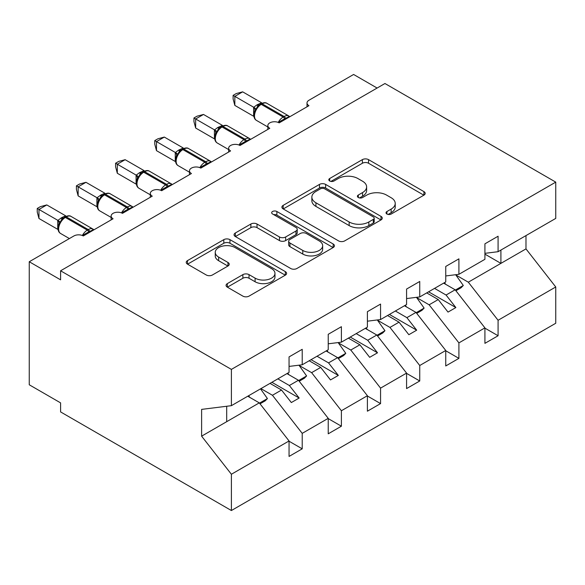 <?xml version="1.0" encoding="UTF-8"?>
<svg xmlns="http://www.w3.org/2000/svg" width="585" height="585" viewBox="0 0 585 585"><rect width="100%" height="100%" fill="white"/><g stroke="black" fill="none" stroke-linecap="round" stroke-linejoin="round"><path stroke-width="0.88" d="M386.919 214.022A3.042 1.755 0 0 0 391.226 214.022L423.913 195.156A4.351 2.508 0 0 0 425.185 193.379A4.351 2.508 0 0 0 423.913 191.602L368.543 159.632A4.351 2.508 0 0 0 362.386 159.632L329.706 178.505A3.042 1.755 0 0 0 328.814 179.749A3.042 1.755 0 0 0 329.706 180.992A3.042 1.755 0 0 0 334.006 180.992L338.24 178.549A13.923 8.036 0 0 1 357.925 178.549L362.539 181.211A13.923 8.036 0 0 1 366.619 186.9A13.923 8.036 0 0 1 362.539 192.582L358.312 195.024A3.042 1.755 0 0 0 357.42 196.267A3.042 1.755 0 0 0 358.312 197.511A3.042 1.755 0 0 0 362.62 197.511L366.846 195.068A13.923 8.036 0 0 1 386.531 195.068L391.146 197.73A13.923 8.036 0 0 1 395.226 203.412A13.923 8.036 0 0 1 391.146 209.094L386.919 211.536A3.042 1.755 0 0 0 386.027 212.779A3.042 1.755 0 0 0 386.919 214.022L386.919 211.536M227.346 283.601A4.351 2.508 0 0 0 226.066 285.378A4.351 2.508 0 0 0 227.346 287.155L242.877 296.12A4.351 2.508 0 0 0 249.027 296.12L285.326 275.162A4.351 2.508 0 0 0 286.606 273.385A4.351 2.508 0 0 0 285.326 271.615L229.956 239.645A4.351 2.508 0 0 0 223.806 239.645L187.507 260.603A4.351 2.508 0 0 0 186.235 262.38A4.351 2.508 0 0 0 187.507 264.157L206.271 274.987A4.351 2.508 0 0 0 212.421 274.987L227.96 266.021A4.351 2.508 0 0 0 229.232 264.245A4.351 2.508 0 0 0 227.96 262.468L218.651 257.093A11.634 6.72 0 0 1 215.243 252.34A11.634 6.72 0 0 1 222.432 246.139A11.634 6.72 0 0 1 235.111 247.594L271.564 268.639A11.634 6.72 0 0 1 274.972 273.385A11.634 6.72 0 0 1 267.791 279.593A11.634 6.72 0 0 1 255.104 278.138L249.027 274.628A4.351 2.508 0 0 0 242.877 274.628L227.346 283.601L227.346 287.155M484.921 253.342L498.084 251.696L555.75 218.41L555.75 182.125L384.952 83.516L60.591 270.789L60.591 279.835L29.25 261.744L73.907 235.96A6.647 3.839 0 0 1 83.311 235.96L113.08 218.768A6.647 3.839 0 0 1 111.135 216.055A6.647 3.839 0 0 1 115.238 212.509A6.647 3.839 0 0 1 122.484 213.342L152.254 196.15A6.647 3.839 0 0 1 150.308 193.438A6.647 3.839 0 0 1 154.411 189.891A6.647 3.839 0 0 1 161.657 190.725L191.434 173.533A6.647 3.839 0 0 1 189.481 170.82A6.647 3.839 0 0 1 193.591 167.273A6.647 3.839 0 0 1 200.83 168.107L230.607 150.915A6.647 3.839 0 0 1 228.655 148.202A6.647 3.839 0 0 1 232.764 144.656A6.647 3.839 0 0 1 240.004 145.489L269.78 128.298A6.647 3.839 0 0 1 267.835 125.585A6.647 3.839 0 0 1 271.937 122.038A6.647 3.839 0 0 1 279.184 122.872L308.953 105.68A6.647 3.839 180 0 1 307.008 102.967A6.647 3.839 180 0 1 308.953 100.254L353.611 74.471L377.113 88.043M555.75 182.125L231.389 369.398L60.591 270.789M338.547 240.888A4.351 2.508 0 0 0 344.697 240.888L380.996 219.931A4.351 2.508 0 0 0 382.276 218.154A4.351 2.508 0 0 0 380.996 216.377L325.626 184.414A4.351 2.508 0 0 0 319.476 184.414L283.177 205.364A4.351 2.508 0 0 0 281.904 207.141A4.351 2.508 0 0 0 283.177 208.918L338.547 240.888M273.78 214.68A3.042 1.755 0 0 1 276.873 215.112L276.873 211.492L333.165 243.996A4.351 2.508 0 0 1 334.437 245.773A4.351 2.508 0 0 1 333.165 247.55L296.866 268.508A4.351 2.508 0 0 1 290.716 268.508L235.338 236.537L235.338 232.984A4.351 2.508 0 0 0 234.066 234.761A4.351 2.508 0 0 0 235.338 236.537M235.338 232.984L250.877 224.018A4.351 2.508 0 0 1 257.027 224.018L279.484 236.983A4.351 2.508 0 0 0 285.634 236.983L295.944 231.031A4.351 2.508 0 0 0 297.217 229.254A4.351 2.508 0 0 0 295.944 227.477L272.566 213.978A3.042 1.755 0 0 1 271.674 212.735A3.042 1.755 0 0 1 273.553 211.112A3.042 1.755 0 0 1 276.873 211.492M231.389 369.398L231.389 405.676L289.056 372.382L289.056 356.916L302.218 349.311L302.218 364.784L289.056 366.422M302.218 364.784L328.229 349.764L328.229 334.298L341.391 326.693L341.391 342.166L328.229 343.805M341.391 342.166L367.402 327.147L367.402 311.681L380.564 304.076L380.564 319.549L367.402 321.187M380.564 319.549L406.575 304.529L406.575 289.063L419.737 281.465L419.737 296.931L406.575 298.569M419.737 296.931L445.748 281.911L445.748 266.446L458.911 258.848L458.911 274.314L445.748 275.952M289.056 441.229L302.218 448.827L302.218 433.361L328.229 418.341L298.452 380.257L286.935 373.603M260.925 388.623L272.442 395.27L302.218 433.361M328.229 418.611L341.391 426.209L341.391 410.743L367.402 395.723L337.625 357.64L326.108 350.985M299.147 365.457L311.615 372.652L341.391 410.743M367.402 395.994L380.564 403.599L380.564 388.126L406.575 373.106L376.806 335.022L365.281 328.368M338.32 342.839L350.788 350.035L380.564 388.126M406.575 373.376L419.737 380.981L419.737 365.508L445.748 350.488L415.979 312.405L404.462 305.75M377.493 320.222L389.968 327.417L419.737 365.508M445.748 350.759L458.911 358.364L458.911 342.89L484.921 327.871L484.921 343.344L498.084 335.746L498.084 320.273L555.75 286.979L555.75 323.256L231.389 510.529L60.591 411.92L60.591 402.875L29.25 384.776L29.25 261.744M416.666 297.604L429.141 304.807L458.911 342.89M498.084 251.696L498.084 236.23L484.921 243.828L484.921 259.301L458.911 274.314M484.921 328.148L498.084 335.746M455.839 274.987L468.314 282.189L498.084 320.273M231.389 405.676L201.613 409.383L201.613 436.161L259.279 402.868L247.762 396.221M259.279 402.868L289.056 440.958L289.056 456.432L302.218 448.827M341.391 426.209L328.229 433.814L328.229 418.341M380.564 403.599L367.402 411.197L367.402 395.723M419.737 380.981L406.575 388.579L406.575 373.106M458.911 358.364L445.748 365.961L445.748 350.488M201.613 436.161L231.389 474.252L289.056 440.958M231.389 474.252L231.389 510.529M272.442 395.27L281.531 390.027L291.33 402.553L299.162 398.034L289.363 385.5L298.452 380.257M270.014 383.372L281.531 390.027M277.846 378.853L289.363 385.5M311.615 372.652L320.704 367.409L330.503 379.936L338.335 375.416L328.543 362.883L337.625 357.64M309.187 360.755L320.704 367.409M317.019 356.236L328.543 362.883M350.788 350.035L359.877 344.792L369.676 357.318L377.508 352.799L367.716 340.265L376.806 335.022M348.36 338.137L359.877 344.792M356.199 333.618L367.716 340.265M389.968 327.417L399.05 322.174L408.849 334.708L416.681 330.181L406.889 317.648L415.979 312.405M387.533 315.527L399.05 322.174M395.372 311.001L406.889 317.648M429.141 304.807L438.231 299.557L448.022 312.09L455.861 307.564L446.062 295.03L455.152 289.787L484.921 327.871M426.706 292.909L438.231 299.557M434.545 288.383L446.062 295.03M455.152 289.787L443.635 283.14M468.314 282.189L525.981 248.896L555.75 286.979M484.921 254.139L500.906 263.367L500.906 250.073M525.981 235.594L525.981 248.896M226.688 421.69L226.688 406.261M428.593 291.82L455.861 307.564M389.413 314.438L416.681 330.181M350.239 337.055L377.508 352.799M311.066 359.673L338.335 375.416M271.893 382.29L299.162 398.034M388.133 214.454L391.146 212.713A13.923 8.036 0 0 0 395.226 207.031L395.226 203.412M366.619 186.9L366.619 190.513A13.923 8.036 0 0 1 362.539 196.202L359.526 197.935M423.854 195.185L368.543 163.252A4.351 2.508 0 0 0 362.386 163.252L330.92 181.423M380.937 219.967L325.626 188.026A4.351 2.508 0 0 0 319.476 188.026L283.235 208.955M373.31 219.397A3.042 1.755 0 0 0 374.203 218.154A3.042 1.755 0 0 0 373.31 216.911L324.704 188.853A3.042 1.755 0 0 0 320.397 188.853L315.937 191.427A13.923 8.036 0 0 0 311.856 197.108A13.923 8.036 0 0 0 315.937 202.79L349.157 221.971A13.923 8.036 0 0 0 368.85 221.971L373.31 219.397L373.31 223.017A3.042 1.755 0 0 0 374.203 221.773L374.203 218.154M311.856 197.108L311.856 200.728A13.923 8.036 0 0 0 315.937 206.41L315.937 202.79M373.31 223.017L368.85 225.591A13.923 8.036 0 0 1 349.157 225.591L315.937 206.41M235.397 236.567L250.877 227.631L250.877 224.018M297.217 229.254L297.217 232.874A4.351 2.508 0 0 1 295.944 234.651L285.634 240.596A4.351 2.508 0 0 1 279.484 240.596L257.027 227.631A4.351 2.508 0 0 0 250.877 227.631M276.873 215.112L333.106 247.579M302.789 250.431A11.634 6.72 0 0 0 315.469 251.886A11.634 6.72 0 0 0 322.649 245.685A11.634 6.72 0 0 0 319.242 240.932L306.401 233.517A4.351 2.508 0 0 0 300.251 233.517L289.941 239.47A4.351 2.508 0 0 0 288.668 241.239A4.351 2.508 0 0 0 289.941 243.016L302.789 250.431L302.789 254.051A11.634 6.72 0 0 0 315.469 255.506A11.634 6.72 0 0 0 322.649 249.298L322.649 245.685M288.668 241.239L288.668 244.859A4.351 2.508 0 0 0 289.941 246.636L289.941 243.016M302.789 254.051L289.941 246.636M274.972 273.385L274.972 277.005A11.634 6.72 0 0 1 267.791 283.213A11.634 6.72 0 0 1 255.104 281.758L249.027 278.248A4.351 2.508 0 0 0 242.877 278.248L227.404 287.184M215.243 252.34L215.243 255.959A11.634 6.72 0 0 0 218.651 260.713L218.651 257.093M227.901 266.051L218.651 260.713M285.268 275.199L229.956 243.265A4.351 2.508 0 0 0 223.806 243.265L187.566 264.186M444.49 282.643L445.675 284.317M455.649 274.723L463.298 285.48L455.364 290.058M463.298 285.48L461.104 287.74L455.898 290.745M279.235 122.843L278.899 121.987L285.524 118.324C287.527 117.541 288.69 116.817 289.005 116.152M234.834 105.41L233.115 98.982L233.115 95.37L234.834 96.364L242.673 91.845L261.583 102.755L256.727 105.022L253.744 107.282L234.834 96.364L234.834 105.41L253.605 116.247L253.605 107.201M261.071 103.721C263.74 102.499 265.7 102.382 266.943 103.355A9.528 5.499 120 0 0 262.182 103.83A2.216 1.28 -120 0 0 261.071 103.721L257.327 106.609L256.347 108.964L254.797 110.697C253.217 115.589 253.78 118.821 256.471 120.4L267.835 126.96M256.347 108.964L253.744 107.282M233.115 95.37L236.245 93.563L242.673 91.845M405.31 305.26L406.502 306.935M416.476 297.341L424.125 308.098L416.191 312.675M424.125 308.098L421.931 310.357L416.725 313.363M366.137 327.878L367.329 329.552M377.303 319.958L384.952 330.715L377.018 335.293M384.952 330.715L382.758 332.975L377.552 335.98M326.964 350.495L328.156 352.17M338.13 342.576L345.779 353.325L337.845 357.91M345.779 353.325L343.585 355.592L338.379 358.598M287.791 373.113L288.983 374.788M298.957 365.186L306.606 375.943L298.664 380.528M306.606 375.943L304.412 378.202L299.206 381.215M240.062 145.46L239.726 144.605L246.351 140.941C248.354 140.159 249.517 139.435 249.832 138.769M195.661 128.027L193.942 121.6L193.942 117.987L195.661 118.982L203.5 114.455L222.41 125.373L217.554 127.64L214.571 129.899L195.661 118.982L195.661 128.027L214.432 138.864L214.432 129.819M221.898 126.338C224.567 125.117 226.527 125 227.77 125.972A9.528 5.499 120 0 0 223.002 126.448A2.216 1.28 -120 0 0 221.898 126.338L218.154 129.226L217.174 131.581L215.624 133.314C214.044 138.206 214.6 141.438 217.298 143.018L228.655 149.577M217.174 131.581L214.571 129.899M193.942 117.987L197.072 116.181L203.5 114.455M200.889 168.07L200.553 167.222L207.178 163.559C209.181 162.776 210.344 162.052 210.658 161.387M156.487 150.645L154.769 144.217L154.769 140.605L156.487 141.599L164.319 137.073L183.237 147.99L178.381 150.257L175.398 152.517L156.487 141.599L156.487 150.645L175.259 161.482L175.259 152.436M182.725 148.956C185.394 147.734 187.354 147.61 188.597 148.59A9.528 5.499 120 0 0 183.829 149.065A2.216 1.28 -120 0 0 182.725 148.956L178.981 151.837L178.001 154.199L176.451 155.924C174.871 160.816 175.427 164.056 178.125 165.635L189.481 172.195M178.001 154.199L175.398 152.517M154.769 140.605L157.899 138.799L164.319 137.073M161.716 190.688L161.38 189.84L168.005 186.176C170.008 185.394 171.171 184.67 171.485 184.004M117.314 173.262L115.589 166.835L115.589 163.222L117.314 164.217L125.146 159.69L144.064 170.608L139.208 172.875L136.217 175.134L117.314 164.217L117.314 173.262L136.086 184.099L136.086 175.054M143.552 171.573C146.221 170.352 148.173 170.228 149.424 171.208A9.528 5.499 120 0 0 144.656 171.683A2.216 1.28 -120 0 0 143.552 171.573L139.808 174.454L138.828 176.816L137.278 178.542C135.698 183.434 136.254 186.673 138.952 188.253L150.308 194.812M138.828 176.816L136.217 175.134M115.589 163.222L118.718 161.416L125.146 159.69M122.543 213.306L122.199 212.457L128.832 208.794C130.835 208.011 131.991 207.287 132.312 206.615M78.141 195.88L76.416 189.452L76.416 185.84L78.141 186.834L85.973 182.308L104.883 193.225L100.971 194.951L97.044 197.752L78.141 186.834L78.141 195.88L96.905 206.717L96.905 197.671M104.371 194.183C107.048 192.97 109 192.845 110.251 193.825A9.528 5.499 120 0 0 105.483 194.293A2.216 1.28 -120 0 0 104.371 194.183L100.635 197.072L99.655 199.434L98.097 201.16C96.525 206.052 97.081 209.291 99.779 210.871L111.135 217.43M99.655 199.434L97.044 197.752M76.416 185.84L79.545 184.034L85.973 182.308M248.618 395.731L249.81 397.398M260.522 388.849L267.425 398.56L259.491 403.145M267.425 398.56L265.232 400.82L260.033 403.825M83.362 235.923L83.026 235.068L89.659 231.411C91.662 230.629 92.818 229.905 93.139 229.232M38.968 218.498L37.243 212.07L37.243 208.457L38.968 209.452L46.8 204.925L65.71 215.843L61.798 217.569L57.871 220.369L38.968 209.452L38.968 218.498L57.732 229.335L57.732 220.289M65.198 216.801C67.867 215.587 69.827 215.463 71.07 216.443A9.528 5.499 120 0 0 66.31 216.911A2.216 1.28 -120 0 0 65.198 216.801L61.462 219.689L60.474 222.051L58.924 223.777C57.345 228.669 57.908 231.909 60.606 233.488L69.396 238.563M60.474 222.051L57.871 220.369M37.243 208.457L40.372 206.651L46.8 204.925M391.146 212.713L391.146 209.094M358.312 197.511L358.312 195.024M362.539 196.202L362.539 192.582M329.706 180.992L329.706 178.505M362.386 163.252L362.386 159.632M368.543 163.252L368.543 159.632M423.913 195.156L423.913 191.602M283.177 208.918L283.177 205.364M319.476 188.026L319.476 184.414M325.626 188.026L325.626 184.414M380.996 219.931L380.996 216.377M349.157 225.591L349.157 221.971M368.85 225.591L368.85 221.971M257.027 227.631L257.027 224.018M279.484 240.596L279.484 236.983M285.634 240.596L285.634 236.983M295.944 234.651L295.944 231.031M333.165 247.55L333.165 243.996M242.877 278.248L242.877 274.628M249.027 278.248L249.027 274.628M255.104 281.758L255.104 278.138M227.96 266.021L227.96 262.468M187.507 264.157L187.507 260.603M223.806 243.265L223.806 239.645M229.956 243.265L229.956 239.645M285.326 275.162L285.326 271.615M285.809 119.047A4.877 2.815 60 0 1 285.524 118.324A2.216 1.28 -120 0 0 284.12 116.495A9.528 5.499 -60 0 1 288.88 116.02L289.816 116.729M278.219 122.411A9.528 5.499 -60 0 1 283.177 117.037L284.12 116.495L262.182 103.83L261.239 104.371A9.528 5.499 120 0 0 254.504 116.042A9.528 5.499 120 0 0 256.471 120.4M260.128 104.262A2.216 1.28 60 0 1 261.239 104.371L283.177 117.037A2.216 1.28 60 0 1 284.588 118.865A4.877 2.815 60 0 0 284.873 119.589M259.096 104.949A4.877 2.815 60 0 1 257.671 104.481M258.446 105.49A4.877 2.815 60 0 1 256.727 105.022M254.782 110.726A4.877 3.532 18 0 0 253.583 107.26M246.636 141.665A4.877 2.815 60 0 1 246.351 140.941A2.216 1.28 -120 0 0 244.939 139.113A9.528 5.499 -60 0 1 249.707 138.638L250.643 139.347M239.046 145.029A9.528 5.499 -60 0 1 244.004 139.654L244.939 139.113L223.002 126.448L222.066 126.989A9.528 5.499 120 0 0 215.324 138.66A9.528 5.499 120 0 0 217.298 143.018M220.954 126.879A2.216 1.28 60 0 1 222.066 126.989L244.004 139.654A2.216 1.28 60 0 1 245.415 141.482A4.877 2.815 60 0 0 245.693 142.206M219.923 127.567A4.877 2.815 60 0 1 218.498 127.099M219.265 128.108A4.877 2.815 60 0 1 217.554 127.64M215.609 133.343A4.877 3.532 18 0 0 214.41 129.877M207.463 164.275A4.877 2.815 60 0 1 207.178 163.559A2.216 1.28 -120 0 0 205.766 161.731A9.528 5.499 -60 0 1 210.534 161.255L211.47 161.965M199.873 167.646A9.528 5.499 -60 0 1 204.83 162.272L205.766 161.731L183.829 149.065L182.893 149.606A9.528 5.499 120 0 0 176.151 161.277A9.528 5.499 120 0 0 178.125 165.635M181.781 149.497A2.216 1.28 60 0 1 182.893 149.606L204.83 162.272A2.216 1.28 60 0 1 206.234 164.1A4.877 2.815 60 0 0 206.52 164.824M180.75 150.184A4.877 2.815 60 0 1 179.324 149.716M180.092 150.725A4.877 2.815 60 0 1 178.381 150.257M176.436 155.961A4.877 3.532 18 0 0 175.237 152.495M168.29 186.893A4.877 2.815 60 0 1 168.005 186.176A2.216 1.28 -120 0 0 166.593 184.348A9.528 5.499 -60 0 1 171.361 183.873L172.297 184.582M160.692 190.264A9.528 5.499 -60 0 1 165.657 184.889L166.593 184.348L144.656 171.683L143.72 172.224A9.528 5.499 120 0 0 136.978 183.895A9.528 5.499 120 0 0 138.952 188.253M142.608 172.114A2.216 1.28 60 0 1 143.72 172.224L165.657 184.889A2.216 1.28 60 0 1 167.061 186.717A4.877 2.815 60 0 0 167.347 187.441M141.577 172.802A4.877 2.815 60 0 1 140.151 172.334M140.919 173.335A4.877 2.815 60 0 1 139.208 172.875M137.263 178.579A4.877 3.532 18 0 0 136.064 175.112M129.117 209.51A4.877 2.815 60 0 1 128.832 208.794A2.216 1.28 -120 0 0 127.42 206.958A9.528 5.499 -60 0 1 132.188 206.49L133.117 207.2M121.519 212.881A9.528 5.499 -60 0 1 126.477 207.507L127.42 206.958L105.483 194.293L104.54 194.842A9.528 5.499 120 0 0 97.805 206.512A9.528 5.499 120 0 0 99.779 210.871M103.435 194.732A2.216 1.28 60 0 1 104.54 194.842L126.477 207.507A2.216 1.28 60 0 1 127.888 209.335A4.877 2.815 60 0 0 128.173 210.052M102.404 195.419A4.877 2.815 60 0 1 100.971 194.951M101.746 195.953A4.877 2.815 60 0 1 100.035 195.492M98.09 201.189A4.877 3.532 18 0 0 96.891 197.73M89.936 232.128A4.877 2.815 60 0 1 89.659 231.411A2.216 1.28 -120 0 0 88.247 229.576A9.528 5.499 -60 0 1 93.008 229.108L93.944 229.817M82.346 235.499A9.528 5.499 -60 0 1 87.304 230.124L88.247 229.576L66.31 216.911L65.366 217.459A9.528 5.499 120 0 0 58.632 229.13A9.528 5.499 120 0 0 60.606 233.488M64.262 217.349A2.216 1.28 60 0 1 65.366 217.459L87.304 230.124A2.216 1.28 60 0 1 88.715 231.952A4.877 2.815 60 0 0 89 232.669M63.231 218.037A4.877 2.815 60 0 1 61.798 217.569M62.573 218.571A4.877 2.815 60 0 1 60.862 218.11M58.917 223.806A4.877 3.532 18 0 0 57.71 220.348M267.835 129.424L267.835 125.585M307.008 106.806L307.008 102.967M228.655 152.041L228.655 148.202M189.481 174.659L189.481 170.82M150.308 197.277L150.308 193.438M111.135 219.894L111.135 216.055M266.943 103.355L288.88 116.02M227.77 125.972L249.707 138.638M188.597 148.59L210.534 161.255M149.424 171.208L171.361 183.873M110.251 193.825L132.188 206.49M71.07 216.443L93.008 229.108"/></g></svg>
